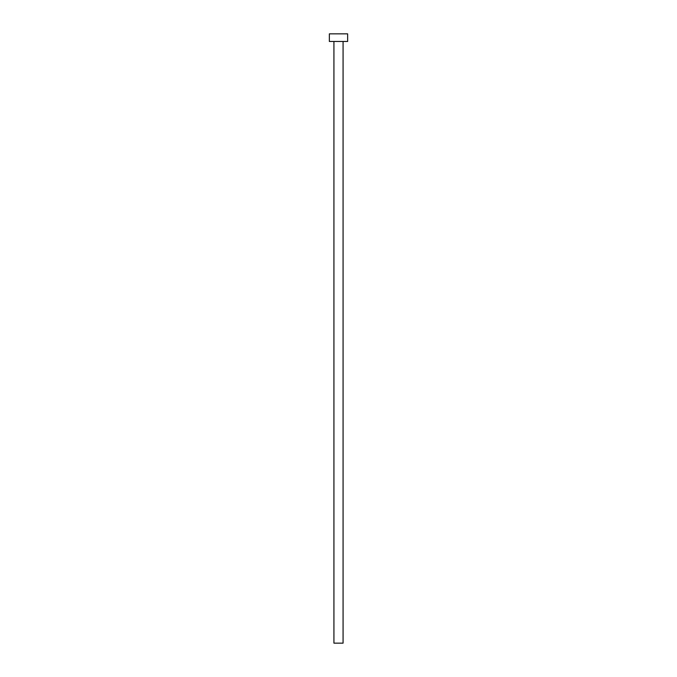 <?xml version="1.0" encoding="UTF-8"?>
<svg xmlns="http://www.w3.org/2000/svg" width="677" height="677" viewBox="0 0 677 677"><rect width="100%" height="100%" fill="white"/><g stroke="black" fill="none" stroke-linecap="round" stroke-linejoin="round"><path stroke-width="1.02" d="M343.07 41.466L343.07 643.15L333.93 643.15L333.93 41.466M347.639 41.466L329.36 41.466L329.36 33.85L347.639 33.85L347.639 41.466"/></g></svg>
